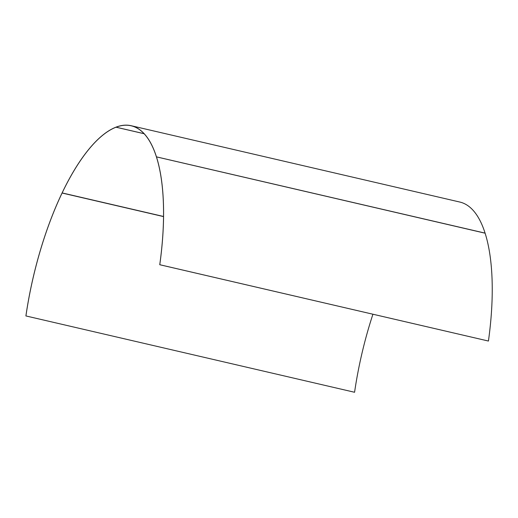 <?xml version="1.0" encoding="UTF-8"?>
<svg xmlns="http://www.w3.org/2000/svg" width="518" height="518" viewBox="0 0 518 518"><rect width="100%" height="100%" fill="white"/><g stroke="black" fill="none" stroke-linecap="round" stroke-linejoin="round"><path stroke-width="0.78" d="M116.038 127.143L116.032 127.208A170.157 61.105 -76.9 0 0 62.141 192.923L62.128 192.884A170.228 61.13 -76.9 0 1 116.038 127.143L116.09 127.15M116.032 127.208L144.121 133.728M62.141 192.923L163.533 216.472M25.9 315.954A170.228 61.13 -76.9 0 1 62.076 192.987L62.089 193.026A170.157 61.105 -76.9 0 0 25.926 315.941L354.577 392.268A170.157 61.105 -76.9 0 1 372.921 314.232M62.089 193.026L163.533 216.589M62.076 192.987L163.533 216.55M25.926 315.941L354.577 392.268M485.081 233.119L156.404 156.844A170.157 61.105 -76.9 0 0 131.164 125.79A170.157 61.105 -76.9 0 0 116.084 127.188L116.097 127.117A170.228 61.13 -76.9 0 1 131.177 125.719L459.829 202.046A170.228 61.13 -76.9 0 1 485.081 233.119L156.404 156.844M156.43 156.792A170.228 61.13 -76.9 0 0 131.177 125.719M144.082 133.689L116.084 127.188M159.777 264.717L159.751 264.724A170.157 61.105 -76.9 0 0 156.43 156.922L156.455 156.87A170.228 61.13 -76.9 0 1 159.777 264.717L488.435 341.045A170.228 61.13 -76.9 0 0 485.107 233.197L156.455 156.87M488.435 341.045L159.751 264.724"/></g></svg>
